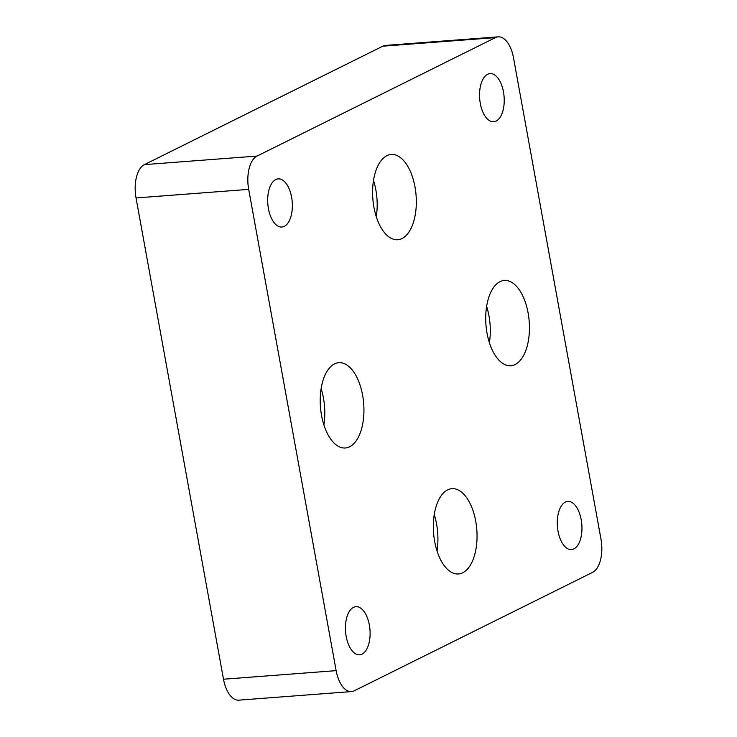 <?xml version="1.0" encoding="UTF-8"?>
<svg xmlns="http://www.w3.org/2000/svg" width="737" height="737" viewBox="0 0 737 737"><rect width="100%" height="100%" fill="white"/><g stroke="black" fill="none" stroke-linecap="round" stroke-linejoin="round"><path stroke-width="1.11" d="M414.986 186.912A42.774 21.686 -94.4 0 1 397.704 239.755A42.774 21.686 -94.4 0 1 372.839 198.75A42.774 21.686 -94.4 0 1 391.218 154.457A42.774 21.686 -94.4 0 1 414.986 186.912M373.512 180.454A42.774 21.686 -94.4 0 1 375.852 189.888A42.774 21.686 -94.4 0 1 376.275 216.733M434.673 541.52A42.774 21.686 -94.4 0 1 451.947 488.677A42.774 21.686 -94.4 0 1 476.811 529.673A42.774 21.686 -94.4 0 1 458.442 573.966A42.774 21.686 -94.4 0 1 434.673 541.52M434.25 514.675A42.774 21.686 -94.4 0 1 436.59 524.099A42.774 21.686 -94.4 0 1 437.013 550.954M362.595 395.143A42.774 21.686 -94.4 0 1 345.321 447.985A42.774 21.686 -94.4 0 1 320.457 406.981A42.774 21.686 -94.4 0 1 338.827 362.687A42.774 21.686 -94.4 0 1 362.595 395.143M321.129 388.685A42.774 21.686 -94.4 0 1 323.46 398.118A42.774 21.686 -94.4 0 1 323.884 424.963M487.056 333.29A42.774 21.686 -94.4 0 1 504.338 280.447A42.774 21.686 -94.4 0 1 529.203 321.452A42.774 21.686 -94.4 0 1 510.824 365.736A42.774 21.686 -94.4 0 1 487.056 333.29M486.641 306.445A42.774 21.686 -94.4 0 1 488.972 315.869A42.774 21.686 -94.4 0 1 489.396 342.723M223.495 679.219L336.146 670.642A27.591 13.985 85.6 0 0 351.485 691.582L238.825 700.15A27.591 13.985 -94.4 0 1 223.495 679.219L136.032 197.949A27.591 13.985 -94.4 0 1 144.415 164.627L382.752 46.201A27.591 13.985 -94.4 0 1 385.515 45.418L498.175 36.85A27.591 13.985 85.6 0 0 495.402 37.624L382.752 46.201M581.207 519.714A24.146 12.243 -94.4 0 1 571.461 549.553A24.146 12.243 -94.4 0 1 557.421 526.402A24.146 12.243 -94.4 0 1 567.794 501.4A24.146 12.243 -94.4 0 1 581.207 519.714M503.472 91.922A24.146 12.243 -94.4 0 1 493.716 121.752A24.146 12.243 -94.4 0 1 479.676 98.611A24.146 12.243 -94.4 0 1 490.05 73.608A24.146 12.243 -94.4 0 1 503.472 91.922M291.612 197.194A24.146 12.243 -94.4 0 1 281.856 227.033A24.146 12.243 -94.4 0 1 267.826 203.882A24.146 12.243 -94.4 0 1 278.199 178.879A24.146 12.243 -94.4 0 1 291.612 197.194M336.146 670.642L248.691 189.372L136.032 197.949M351.485 691.582A27.591 13.985 85.6 0 0 354.248 690.799L592.585 572.373A27.591 13.985 85.6 0 0 600.968 539.051L513.505 57.781A27.591 13.985 85.6 0 0 498.175 36.85M144.415 164.627L257.066 156.06L495.402 37.624M257.066 156.06A27.591 13.985 85.6 0 0 248.691 189.372M369.357 624.994A24.146 12.243 -94.4 0 1 359.601 654.824A24.146 12.243 -94.4 0 1 345.57 631.673A24.146 12.243 -94.4 0 1 355.943 606.671A24.146 12.243 -94.4 0 1 369.357 624.994"/></g></svg>
